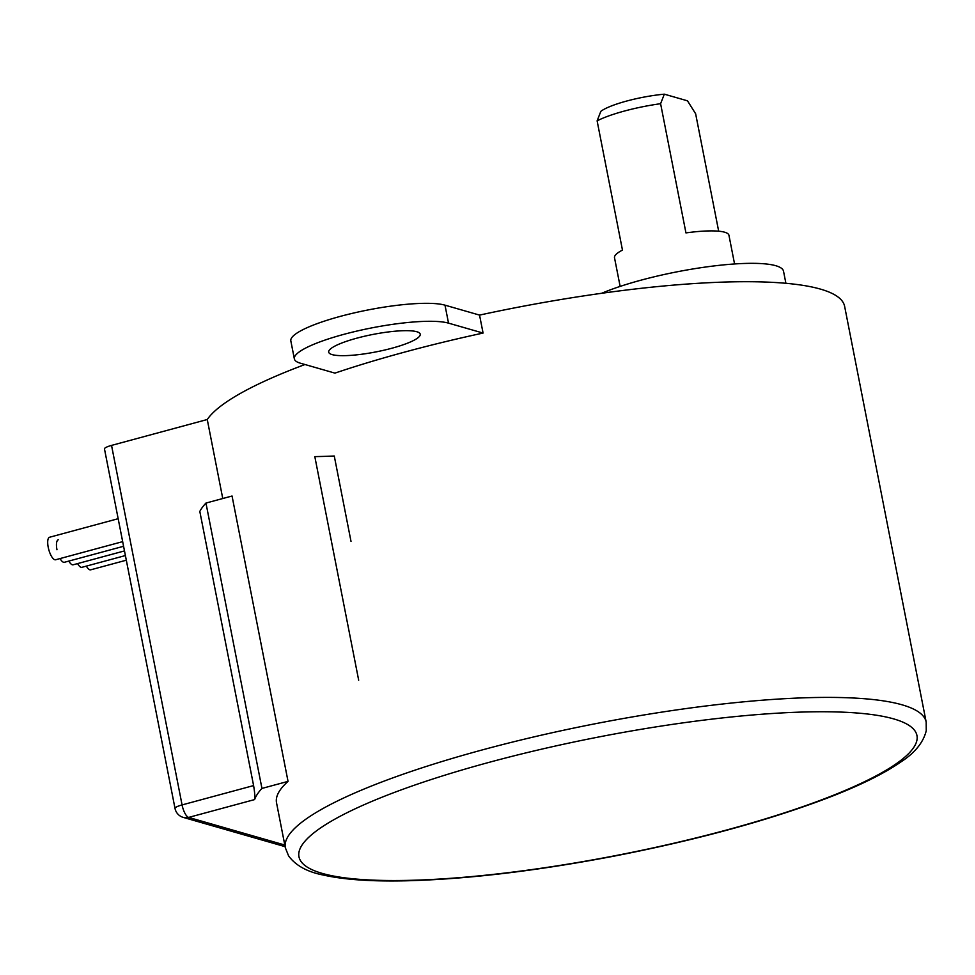 <?xml version="1.0" encoding="UTF-8"?>
<svg xmlns="http://www.w3.org/2000/svg" width="975" height="975" viewBox="0 0 975 975"><rect width="100%" height="100%" fill="white"/><g stroke="black" fill="none" stroke-linecap="round" stroke-linejoin="round"><path stroke-width="1.46" d="M285.346 847.787L288.588 855.879C295.681 865.581 307.381 872.003 323.676 875.123C343.992 879.645 371.183 881.546 405.259 880.827C465.623 879.34 534.873 871.175 613.007 856.342C696.016 840.194 767.557 820.731 827.653 797.952C859.487 785.74 883.947 773.699 901.046 761.841C914.977 752.773 923.374 742.389 926.25 730.702L926.177 722.061A326.528 62.047 168.9 0 0 902.033 704.803A326.528 62.047 168.9 0 0 483.137 749.69A326.528 62.047 168.9 0 0 285.346 847.787L276.534 802.839A326.528 62.047 -11.1 0 1 288.039 781.377L261.946 788.434A349.842 66.483 168.9 0 0 254.597 799.585C255.158 797.587 254.816 792.919 253.598 785.582L182.069 804.923A11.663 2.218 168.9 0 0 175.012 808.421A11.663 11.663 0 0 0 183.227 817.391A11.663 10.737 -74 0 0 188.65 817.416A11.663 3.985 -105.1 0 1 182.069 804.923L111.54 445.404L207.261 419.518A326.528 62.047 -11.1 0 1 304.98 364.516M479.542 315.096L483.076 333.06L448.524 323.139A81.632 15.515 168.9 0 0 357.362 330.964A81.632 15.515 168.9 0 0 294.353 358.885L290.83 340.909A81.632 15.515 -11.1 0 1 353.84 312.987A81.632 15.515 -11.1 0 1 444.99 305.163L479.542 315.096A326.528 62.047 -11.1 0 1 820.475 289.112A326.528 62.047 -11.1 0 1 844.63 306.357L926.177 722.061M483.076 333.06A326.528 62.047 168.9 0 0 334.937 373.12L300.385 363.2A81.632 15.515 168.9 0 1 294.353 358.885M332.134 354.607A46.642 8.86 -11.1 0 1 328.685 352.146A46.642 8.86 -11.1 0 1 372.755 334.474A46.642 8.86 -11.1 0 1 420.225 334.193A46.642 8.86 -11.1 0 1 384.223 350.147A46.642 8.86 -11.1 0 1 332.134 354.607M601.66 293.28A104.959 19.939 -11.1 0 1 714.029 265.931A104.959 19.939 -11.1 0 1 783.534 271.257L785.899 283.298M660.599 103.703L664.328 94.173A46.642 8.86 168.9 0 0 600.844 111.333L597.114 120.863A58.305 11.078 -11.1 0 1 660.599 103.703L685.949 232.903A58.305 11.078 168.9 0 1 728.947 235.292L734.565 263.957M597.114 120.863L622.464 250.075A58.305 11.078 168.9 0 0 614.506 257.741L620.137 286.406M664.328 94.173L687.497 100.827L695.638 113.77L718.672 231.197M111.54 445.404A11.663 2.218 168.9 0 0 104.471 448.902L175.012 808.421M351.012 541.393L334.267 456.008A326.528 62.047 -11.1 0 1 314.815 456.617L358.678 680.197M253.598 785.582L199.814 511.448A349.842 66.483 -11.1 0 1 205.957 503.063L261.946 788.434M207.261 419.518L222.763 498.53M288.039 781.377L232.05 496.019L205.957 503.063M126.311 560.198L90.675 569.827A11.663 3.985 -105.1 0 1 86.361 566.109M56.977 549.766A11.663 3.985 -105.1 0 1 58.305 539.772M123.581 546.28L64.399 562.283A11.663 3.985 -105.1 0 1 60.072 558.565M124.483 550.912L73.149 564.793A11.663 3.985 -105.1 0 1 68.835 561.076M122.667 541.637L55.636 559.76A11.663 3.985 -105.1 0 1 48.75 549.547A11.663 3.985 -105.1 0 1 49.554 537.249L118.17 518.7M125.397 555.555L81.912 567.316A11.663 3.985 -105.1 0 1 77.598 563.599M489.718 762.182A314.864 59.828 -11.1 0 1 914.501 746.241A314.864 59.828 -11.1 0 1 419.677 880.035A314.864 59.828 -11.1 0 1 489.718 762.182M444.99 305.163L448.524 323.139M284.81 845.033L188.65 817.416L254.597 799.585M183.227 817.391L285.127 846.666"/></g></svg>
